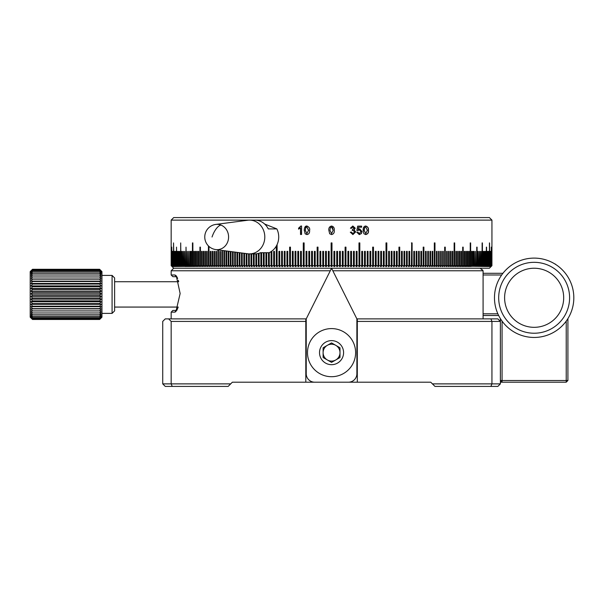 <?xml version="1.0" encoding="UTF-8"?>
<svg xmlns="http://www.w3.org/2000/svg" width="604" height="604" viewBox="0 0 604 604"><rect width="100%" height="100%" fill="white"/><g stroke="black" fill="none" stroke-linecap="round" stroke-linejoin="round"><path stroke-width="0.91" d="M212.042 237.002A12.684 5.036 -68.2 0 1 221.019 225.096A12.661 11.476 90 0 0 215.756 224.431L247.693 220.241A16.882 15.304 90 0 1 249.505 220.12A16.882 15.304 90 0 1 263.888 242.755A16.882 15.304 90 0 1 249.505 253.884L254.858 253.884A16.882 15.304 90 0 0 260.46 252.714L269.022 252.714A16.882 15.304 -90 0 0 277.802 242.755A16.882 15.304 -90 0 0 276.843 228.908L264.635 224.024M276.843 228.908L268.282 228.908A16.882 15.304 -90 0 0 254.858 220.12L249.505 220.12M249.505 253.884A16.882 15.304 90 0 1 247.693 253.763L215.756 249.573A12.661 11.476 90 0 0 227.897 241.321A12.661 11.476 90 0 0 221.019 225.096M563.675 298.716A29.543 29.543 0 0 1 533.211 327.308A29.543 29.543 0 0 1 504.619 296.843A29.543 29.543 0 0 1 535.076 268.252A29.543 29.543 0 0 1 563.675 298.716M498.708 296.662A35.455 35.455 0 0 1 535.265 262.34A35.455 35.455 0 0 1 569.58 298.897A35.455 35.455 0 0 1 533.022 333.212A35.455 35.455 0 0 1 498.708 296.662M573.8 299.033A39.675 39.675 0 0 1 532.894 337.432A39.675 39.675 0 0 1 494.495 296.526A39.675 39.675 0 0 1 535.401 258.127A39.675 39.675 0 0 1 573.8 299.033M359.32 234.578L361.434 233.552L362.068 231.574L359.629 228.841L358.149 229.407L358.572 227.217L361.637 227.217L361.637 226.138L357.696 226.138L356.843 230.464L357.915 230.577L359.335 229.814L361.003 231.642L359.327 233.605L357.802 232.087L356.738 232.2L359.32 234.578M352.91 234.578L355.665 231.928L354.095 229.845L355.235 228.176L352.857 226.032L350.411 228.191L351.483 228.304L352.895 227.006L354.171 228.206L352.442 229.49L352.336 230.464L353.03 230.351L354.593 231.921L352.947 233.605L351.377 232.087L350.297 232.2L352.91 234.578M363.933 233.763L365.775 234.578C367.964 233.974 368.848 232.555 368.417 230.305C368.78 228.169 367.896 226.742 365.775 226.032C363.993 226.13 363.11 227.557 363.125 230.305L363.933 233.763M491.943 220.12L489.406 217.583L173.703 217.583L171.166 220.12L491.943 220.12L491.943 242.914M334.261 230.305C334.518 227.965 333.619 226.538 331.551 226.032C329.49 226.53 328.584 227.957 328.848 230.305L329.671 233.763L331.551 234.578C333.619 234.08 334.518 232.653 334.261 230.305M333.929 265.7L333.929 251.355L334.775 251.355L334.759 266.545L333.914 266.545L333.929 265.7L331.974 265.7L331.974 266.545L331.974 242.914L331.135 242.914L331.135 266.545L331.135 265.7L329.18 265.7L329.195 266.545L328.349 266.545L328.334 251.355L329.18 251.355L329.18 265.7M334.775 265.7L336.73 265.7L336.73 251.355L337.576 251.355L337.576 265.7L339.524 265.7L339.524 251.355L340.369 251.355L340.369 265.7L342.325 265.7L342.325 251.355L343.163 251.355L343.163 265.7L345.111 265.7L345.111 247.134L345.956 247.134L345.956 265.7L347.896 265.7L347.896 251.355L348.742 251.355L348.742 265.7L350.682 265.7L350.682 251.355L351.52 251.355L351.52 265.7L353.461 265.7L353.461 251.355L354.291 251.355L354.291 265.7L356.224 265.7L356.224 251.355L357.062 251.355L357.062 265.7L358.987 265.7L358.987 242.914L359.818 242.914L359.818 265.7L361.743 265.7L361.743 251.355L362.574 251.355L362.574 265.7L364.484 265.7L364.484 251.355L365.314 251.355L365.314 265.7L367.224 265.7L367.224 251.355L368.047 251.355L368.047 265.7L369.942 265.7L369.942 251.355L370.765 251.355L370.765 265.7L372.66 265.7L372.66 247.134L373.476 247.134L373.476 265.7L375.356 265.7L375.356 251.355L376.171 251.355L376.171 265.7L378.044 265.7L378.044 251.355L378.851 251.355L378.851 265.7L380.716 265.7L380.716 251.355L381.517 251.355L381.517 265.7L383.374 265.7L383.374 251.355L384.167 251.355L384.167 265.7L386.009 265.7L386.009 242.914L386.809 242.914L386.809 265.7L388.636 265.7L388.636 251.355L389.421 251.355L389.421 265.7L391.241 265.7L391.241 251.355L392.026 251.355L392.026 265.7L393.831 265.7L393.831 251.355L394.608 251.355L394.608 265.7L396.405 265.7L396.405 251.355L397.175 251.355L397.175 265.7L398.95 265.7L398.95 247.134L399.72 247.134L399.72 265.7L401.486 265.7L401.486 251.355L402.241 251.355L402.241 265.7L403.993 265.7L403.993 251.355L404.74 251.355L404.74 265.7L406.477 265.7L406.477 251.355L407.224 251.355L407.224 265.7L408.938 265.7L408.938 251.355L409.678 251.355L409.678 265.7L411.384 265.7L411.686 242.914L411.686 266.545L410.962 266.545L411.384 265.7M413.793 265.7L413.793 251.355L414.518 251.355L414.518 265.7L414.087 266.545L413.363 266.545L413.793 265.7L412.109 265.7L412.109 242.914L411.384 242.914M414.518 265.7L416.186 265.7L416.186 251.355L416.903 251.355L416.903 265.7L418.549 265.7L418.549 251.355L419.259 251.355L419.259 265.7L420.89 265.7L420.89 251.355L421.592 251.355L421.592 265.7L423.2 265.7L423.2 247.134L423.412 266.545L422.717 266.545L423.2 265.7M425.488 265.7L425.488 251.355L426.167 251.355L426.167 265.7L425.669 266.545L424.989 266.545L425.488 265.7L423.895 265.7L423.895 247.134L423.2 247.134M426.167 265.7L427.738 265.7L427.738 251.355L428.41 251.355L428.41 265.7L429.965 265.7L429.965 251.355L430.629 251.355L430.629 265.7L432.162 265.7L432.162 251.355L432.819 251.355L432.819 265.7L434.321 265.7L434.321 242.914L434.427 266.545L433.785 266.545L434.321 265.7M436.458 265.7L436.458 251.355L437.092 251.355L437.092 265.7L436.541 266.545L435.907 266.545L436.458 265.7L434.971 265.7L434.971 242.914L434.321 242.914M437.092 265.7L438.557 265.7L438.557 251.355L439.184 251.355L439.184 265.7L440.626 265.7L440.626 251.355L441.245 251.355L441.245 265.7L442.664 265.7L442.664 251.355L443.268 251.355L443.268 265.7L444.665 265.7L444.665 247.134L445.261 247.134L445.261 265.7L446.635 265.7L446.635 251.355L447.217 251.355L447.217 265.7L448.561 265.7L448.561 251.355L449.142 251.355L449.142 265.7L450.463 265.7L450.463 251.355L451.022 251.355L451.022 265.7L452.321 265.7L452.321 251.355L452.872 251.355L452.872 265.7L454.148 265.7L454.148 242.914L454.684 242.914L454.684 265.7L455.929 265.7L455.929 251.355L456.465 251.355L456.465 265.7L457.681 265.7L457.681 251.355L458.202 251.355L458.202 265.7L459.387 265.7L459.387 251.355L459.901 251.355L459.901 265.7L461.063 265.7L461.063 251.355L461.554 251.355L461.554 265.7L462.694 265.7L462.694 247.134L463.177 247.134L463.177 265.7L464.28 265.7L464.28 251.355L464.755 251.355L464.755 265.7L465.835 265.7L465.835 251.355L466.296 251.355L466.296 265.7L467.345 265.7L467.345 251.355L467.79 251.355L467.79 265.7L468.81 265.7L468.81 251.355L469.248 251.355L469.248 265.7L470.237 265.7L470.237 242.914L470.659 242.914L470.659 265.7L471.626 265.7L471.626 251.355L472.034 251.355L472.034 265.7L472.97 265.7L472.97 251.355L473.362 251.355L473.362 265.7L474.268 265.7L474.268 251.355L474.646 265.7L475.522 265.7L475.522 251.355L475.892 265.7L476.737 265.7L476.737 247.134M477.092 247.134L477.092 265.7L477.9 265.7L477.9 251.355L478.247 265.7L479.025 265.7L479.025 251.355L479.357 265.7L480.104 265.7L480.104 251.355L480.422 265.7L481.131 265.7L481.131 251.355L481.441 265.7L482.12 265.7L482.12 242.914M482.407 242.914L482.407 265.7L483.064 265.7L483.064 251.355L483.336 265.7L483.955 265.7L483.955 251.355L484.219 265.7L484.808 265.7L484.808 251.355L485.057 265.7L485.608 265.7L485.608 251.355L485.843 265.7L486.363 265.7L486.363 247.134M486.582 247.134L486.582 265.7L487.073 265.7L487.073 251.355L487.277 265.7L487.73 265.7L487.73 251.355L487.926 265.7L488.349 265.7L488.349 251.355L488.523 265.7L488.908 265.7L488.908 251.355L489.429 265.7L489.429 242.914M489.572 242.914L489.572 265.7L489.897 251.355L490.033 265.7L490.32 251.355L490.433 265.7L490.69 251.355L490.795 265.7L491.014 251.355L491.294 265.7L491.294 247.134M491.362 247.134L491.362 265.7L491.52 251.355L491.581 265.7L491.92 251.355L491.935 265.7L491.935 242.914M491.935 265.7L491.097 266.545L491.905 265.7M491.852 265.7L491.014 266.545L491.83 265.7M491.739 265.7L490.901 266.545L491.694 265.7M491.581 265.7L490.735 266.545L491.52 265.7M491.362 265.7L490.524 266.545L491.294 265.7M491.105 265.7L490.267 266.545L491.014 265.7M490.795 265.7L489.957 266.545L490.69 265.7M490.433 265.7L489.602 266.545L490.32 265.7M490.033 265.7L489.195 266.545L489.897 265.7M489.572 265.7L488.742 266.545L489.429 265.7M489.074 265.7L488.243 266.545L488.908 265.7M488.523 265.7L487.692 266.545L488.349 265.7M487.926 265.7L487.103 266.545L487.73 265.7M487.277 265.7L486.454 266.545L487.073 265.7M486.582 265.7L485.767 266.545L486.363 265.7M485.843 265.7L485.027 266.545L485.608 265.7M485.057 265.7L484.249 266.545L484.808 265.7M484.219 265.7L483.419 266.545L483.955 265.7M483.336 265.7L482.543 266.545L483.064 265.7M482.407 265.7L481.614 266.545L482.12 265.7M481.441 265.7L480.648 266.545L481.131 265.7M480.422 265.7L479.636 266.545L480.104 265.7M479.357 265.7L478.579 266.545L479.025 265.7M478.247 265.7L477.47 266.545L477.9 265.7M477.092 265.7L476.322 266.545L476.737 265.7M475.892 265.7L475.137 266.545L475.522 265.7M474.646 265.7L473.898 266.545L474.268 265.7M473.362 265.7L472.615 266.545L472.97 265.7M472.034 265.7L471.294 266.545L470.886 266.545L471.626 265.7M470.659 265.7L469.935 266.545L469.512 266.545L470.237 265.7M469.248 265.7L468.523 266.545L468.092 266.545L468.81 265.7M467.79 265.7L467.073 266.545L466.628 266.545L467.345 265.7M466.296 265.7L465.586 266.545L465.125 266.545L465.835 265.7M464.755 265.7L464.053 266.545L463.585 266.545L464.28 265.7M463.177 265.7L462.483 266.545L462 266.545L462.694 265.7M461.554 265.7L460.875 266.545L460.376 266.545L461.063 265.7M459.901 265.7L459.221 266.545L458.715 266.545L459.387 265.7M458.202 265.7L457.53 266.545L457.017 266.545L457.681 265.7M456.465 265.7L455.809 266.545L455.273 266.545L455.929 265.7M454.684 265.7L454.042 266.545L453.498 266.545L454.148 265.7M452.872 265.7L452.237 266.545L451.686 266.545L452.321 265.7M451.022 265.7L450.395 266.545L449.837 266.545L450.463 265.7M449.142 265.7L448.523 266.545L447.949 266.545L448.561 265.7M447.217 265.7L446.613 266.545L446.024 266.545L446.635 265.7M445.261 265.7L444.068 266.545L444.665 265.7L444.665 266.545M443.268 265.7L442.687 266.545L442.075 266.545L442.664 265.7M441.245 265.7L440.671 266.545L440.052 266.545L440.626 265.7M439.184 265.7L438.625 266.545L437.991 266.545L438.557 265.7M434.971 265.7L434.427 266.545M432.819 265.7L432.283 266.545L431.626 266.545L432.162 265.7M430.629 265.7L430.108 266.545L429.444 266.545L429.965 265.7M428.41 265.7L427.904 266.545L427.232 266.545L427.738 265.7M423.895 265.7L423.412 266.545M421.592 265.7L421.116 266.545L420.422 266.545L420.89 265.7M419.259 265.7L418.799 266.545L418.089 266.545L418.549 265.7M416.903 265.7L416.458 266.545L415.741 266.545L416.186 265.7M412.109 265.7L411.686 266.545M409.678 265.7L409.27 266.545L408.531 266.545L408.938 265.7M407.224 265.7L406.824 266.545L406.084 266.545L406.477 265.7M404.74 265.7L404.363 266.545L403.608 266.545L403.993 265.7M402.241 265.7L401.871 266.545L401.116 266.545L401.486 265.7M399.72 265.7L399.365 266.545L398.595 266.545L398.95 265.7M397.175 265.7L396.828 266.545L396.058 266.545L396.405 265.7M394.608 265.7L394.284 266.545L393.506 266.545L393.831 265.7M392.026 265.7L391.709 266.545L390.931 266.545L391.241 265.7M389.421 265.7L389.119 266.545L388.334 266.545L388.636 265.7M386.809 265.7L386.515 266.545L385.722 266.545L386.009 265.7M384.167 265.7L383.895 266.545L383.095 266.545L383.374 265.7M381.517 265.7L381.26 266.545L380.452 266.545L380.716 265.7M378.851 265.7L378.602 266.545L377.794 266.545L378.044 265.7M376.171 265.7L375.937 266.545L375.122 266.545L375.356 265.7M373.476 265.7L373.257 266.545L372.442 266.545L372.66 265.7M370.765 265.7L370.562 266.545L369.739 266.545L369.942 265.7M368.047 265.7L367.851 266.545L367.028 266.545L367.224 265.7M365.314 265.7L365.141 266.545L364.31 266.545L364.484 265.7M362.574 265.7L362.408 266.545L361.585 266.545L361.743 265.7M359.818 265.7L359.674 266.545L358.844 266.545L358.987 265.7M357.062 265.7L356.926 266.545L356.096 266.545L356.224 265.7M354.291 265.7L354.178 266.545L353.34 266.545L353.461 265.7M351.52 265.7L351.415 266.545L350.577 266.545L350.682 265.7M348.742 265.7L348.651 266.545L347.813 266.545L347.896 265.7M345.956 265.7L345.881 266.545L345.043 266.545L345.111 265.7M343.163 265.7L343.102 266.545L342.264 266.545L342.325 265.7M340.369 265.7L340.324 266.545L339.486 266.545L339.524 265.7M337.576 265.7L337.545 266.545L336.7 266.545L336.73 265.7M331.974 266.545L331.135 266.545M330.29 270.766L171.166 270.766L173.703 268.236L489.406 268.236L491.075 266.53M331.551 234.578L329.671 233.763M329.927 230.305L331.551 233.605L329.927 230.305L330.418 227.58L329.927 230.305M331.543 227.006L330.418 227.58L331.551 227.006L333.182 230.305L331.551 233.605L333.182 230.305L332.479 227.368M335.779 359.961A8.441 8.441 0 0 0 335.779 345.337A8.441 8.441 0 0 0 323.11 352.645A8.441 8.441 0 0 0 335.779 359.961M355.613 352.645A24.054 24.054 0 0 0 331.551 328.591A24.054 24.054 0 0 0 307.496 352.645A24.054 24.054 0 0 0 331.551 376.707A24.054 24.054 0 0 0 355.613 352.645M305.805 321.419L171.166 321.419L168.637 318.882L305.805 318.882L305.805 382.196L357.304 382.196L357.304 318.882L490.893 318.882L491.943 321.419L357.304 321.419M483.087 318.882L483.087 270.766L332.819 270.766M482.256 269.709L483.087 270.766L480.18 268.236M176.3 275.945L180.143 293.529L175.9 311.573M175.9 311.619L174.843 312.132L171.166 312.132L172.857 310.441L176.813 310.388L178.21 307.066L114.617 307.066M114.617 281.743L178.708 281.743L178.286 280.286M177.636 278.452L176.813 276.73L172.857 276.677L171.166 274.986L174.843 274.986L175.9 275.492L174.843 274.986L176.489 276.677M112.08 275.409L112.08 313.393L114.617 310.864L114.617 277.946L112.08 275.409L101.948 275.409M101.948 317.191L101.948 271.611L99.63 269.293L101.11 270.811L99.63 269.467L101.11 271.128L99.63 269.965L101.11 271.747L99.63 270.781L101.11 272.668L99.63 271.913L101.11 273.869L99.63 273.333L101.11 275.333L99.63 275.024L101.11 277.047L99.63 276.972L101.11 278.988L99.63 279.146L101.11 281.132L99.63 281.517L101.11 283.45L99.63 284.054L101.11 285.911L99.63 286.734L101.11 288.478L99.63 289.505L101.11 291.128L99.63 292.344L101.11 293.816L99.63 295.213L101.11 296.511L99.63 298.066L101.11 299.184L99.63 300.875L101.11 301.789L99.63 303.601L101.11 304.303L99.63 306.205L101.11 306.681L99.63 308.652L101.11 308.908L99.63 310.917L101.11 310.939L99.63 312.963L101.11 312.759L99.63 314.775L101.11 314.337L99.63 316.315L101.11 315.65L99.63 317.568L101.11 316.692L99.63 318.519L101.11 317.447L99.63 319.161L101.11 317.893L99.63 319.478L101.948 317.191M30.2 317.191L30.2 271.611L32.518 269.293L31.046 270.811L32.518 269.467L31.046 271.128L32.518 269.965L31.046 271.747L32.518 270.781L31.046 272.668L32.518 271.913L31.046 273.869L32.518 273.333L31.046 275.333L32.518 275.024L31.046 277.047L32.518 276.972L31.046 278.988L32.518 279.146L31.046 281.132L32.518 281.517L31.046 283.45L32.518 284.054L31.046 285.911L32.518 286.734L31.046 288.478L32.518 289.505L31.046 291.128L32.518 292.344L31.046 293.816L32.518 295.213L31.046 296.511L32.518 298.066L31.046 299.184L32.518 300.875L31.046 301.789L32.518 303.601L31.046 304.303L32.518 306.205L31.046 306.681L32.518 308.652L31.046 308.908L32.518 310.917L31.046 310.939L32.518 312.963L31.046 312.759L32.518 314.775L31.046 314.337L32.518 316.315L31.046 315.65L32.518 317.568L31.046 316.692L32.518 318.519L31.046 317.447L32.518 319.161L31.046 317.893L32.518 319.478L30.2 317.191M343.585 352.645A12.027 12.027 0 0 0 331.551 340.618A12.027 12.027 0 0 0 319.524 352.645A12.027 12.027 0 0 0 331.551 364.68A12.027 12.027 0 0 0 343.585 352.645M326.379 265.7L326.409 266.545L325.564 266.545L325.533 251.355L326.379 251.355L326.379 265.7L328.334 265.7M323.585 265.7L323.623 266.545L322.785 266.545L322.74 251.355L323.585 251.355L323.585 265.7L325.533 265.7M320.784 265.7L320.845 266.545L320.007 266.545L319.946 265.7L319.946 251.355L320.784 251.355L320.784 265.7L322.74 265.7M317.998 265.7L318.066 266.545L317.228 266.545L317.153 265.7L317.153 247.134L317.998 247.134L317.998 265.7L319.946 265.7M315.212 265.7L315.296 266.545L314.457 266.545L314.367 265.7L314.367 251.355L315.212 251.355L315.212 265.7L317.153 265.7M312.427 265.7L312.532 266.545L311.694 266.545L311.589 265.7L311.589 251.355L312.427 251.355L312.427 265.7L314.367 265.7M309.648 265.7L309.769 266.545L308.931 266.545L308.818 265.7L308.818 251.355L309.648 251.355L309.648 265.7L311.589 265.7M306.885 265.7L307.013 266.545L306.183 266.545L306.047 265.7L306.047 251.355L306.885 251.355L306.885 265.7L308.818 265.7M304.122 265.7L304.265 266.545L303.434 266.545L303.291 265.7L303.291 242.914L304.122 242.914L304.122 265.7L306.047 265.7M301.366 265.7L301.524 266.545L300.701 266.545L300.535 265.7L300.535 251.355L301.366 251.355L301.366 265.7L303.291 265.7M298.625 265.7L298.799 266.545L297.968 266.545L297.795 265.7L297.795 251.355L298.625 251.355L298.625 265.7L300.535 265.7M295.885 265.7L296.073 266.545L295.258 266.545L295.062 265.7L295.062 251.355L295.885 251.355L295.885 265.7L297.795 265.7M293.166 265.7L293.37 266.545L292.547 266.545L292.344 265.7L292.344 251.355L293.166 251.355L293.166 265.7L295.062 265.7M290.448 265.7L290.667 266.545L289.852 266.545L289.633 265.7L289.633 247.134L290.448 247.134L290.448 265.7L292.344 265.7M287.753 265.7L287.987 266.545L287.172 266.545L286.938 265.7L286.938 251.355L287.753 251.355L287.753 265.7L289.633 265.7M285.065 265.7L285.315 266.545L284.507 266.545L284.257 265.7L284.257 251.355L285.065 251.355L285.065 265.7L286.938 265.7M282.393 265.7L282.657 266.545L281.849 266.545L281.592 265.7L281.592 251.355L282.393 251.355L282.393 265.7L284.257 265.7M279.735 265.7L280.014 266.545L279.214 266.545L278.942 265.7L278.942 251.355L279.735 251.355L279.735 265.7L281.592 265.7M277.1 244.567L277.1 265.7L278.942 265.7M277.1 265.7L277.387 266.545L276.594 266.545L276.3 265.7L276.3 246.1M274.473 265.7L274.775 266.545L273.989 266.545L273.688 265.7L273.688 251.355L274.473 251.355L274.473 265.7L276.3 265.7M271.475 251.355L271.868 251.355L271.868 265.7L273.688 265.7M271.868 265.7L272.178 266.545L271.4 266.545L271.083 265.7L271.083 251.611M269.278 252.6L269.278 265.7L271.083 265.7M269.278 265.7L269.603 266.545L268.825 266.545L268.501 265.7L268.501 252.714M266.704 252.714L266.704 265.7L268.501 265.7M266.704 265.7L267.051 266.545L266.281 266.545L265.934 265.7L265.934 252.714M264.159 252.714L264.159 265.7L265.934 265.7M264.159 265.7L264.514 266.545L263.744 266.545L263.389 265.7L263.389 252.714M261.623 252.714L261.623 265.7L263.389 265.7M261.623 265.7L261.993 266.545L261.238 266.545L260.868 265.7L260.868 252.714M259.116 253.219L259.116 265.7L260.868 265.7M259.116 265.7L259.501 266.545L258.746 266.545L258.369 265.7L258.369 253.431M256.632 253.771L256.632 265.7L258.369 265.7M256.632 265.7L257.025 266.545L256.285 266.545L255.885 265.7L255.885 253.846M254.171 253.884L254.171 265.7L255.885 265.7M254.171 265.7L254.578 266.545L253.839 266.545L253.431 265.7L253.431 253.884M251.725 253.884L251.725 265.7L253.431 265.7M251.725 265.7L252.147 266.545L251.423 266.545L251 265.7L251 253.884M249.309 253.884L249.309 265.7L251 265.7M249.309 265.7L249.746 266.545L249.022 266.545L248.591 265.7L248.591 253.854M246.923 253.665L246.923 265.7L248.591 265.7M246.923 265.7L247.368 266.545L246.651 266.545L246.206 265.7L246.206 253.574M244.56 253.355L244.56 265.7L246.206 265.7M244.56 265.7L245.02 266.545L244.31 266.545L243.85 265.7L243.85 253.265M242.219 253.046L242.219 265.7L243.85 265.7M242.219 265.7L242.687 266.545L241.993 266.545L241.517 265.7L241.517 252.955M239.909 252.744L239.909 265.7L241.517 265.7M239.909 265.7L240.392 266.545L239.697 266.545L239.214 265.7L239.214 252.653M237.621 252.442L237.621 265.7L239.214 265.7M237.621 265.7L238.119 266.545L237.44 266.545L236.942 265.7L236.942 252.359M235.371 252.147L235.371 265.7L236.942 265.7M235.371 265.7L235.877 266.545L235.205 266.545L234.699 265.7L234.699 252.064M233.144 251.86L233.144 265.7L234.699 265.7M233.144 265.7L233.665 266.545L233.001 266.545L232.48 265.7L232.48 251.77M230.947 251.566L230.947 265.7L232.48 265.7M230.947 265.7L231.483 266.545L230.826 266.545L230.29 265.7L230.29 251.483M228.788 251.287L228.788 265.7L230.29 265.7M228.788 265.7L229.324 266.545L228.138 265.7L228.138 251.204M226.651 265.7L227.202 266.545L226.017 265.7L226.017 251.355L226.651 251.355L226.651 265.7L228.138 265.7M224.552 265.7L225.118 266.545L223.925 265.7L223.925 251.355L224.552 251.355L224.552 265.7L226.017 265.7M222.483 265.7L223.057 266.545L221.864 265.7L221.864 251.355L222.483 251.355L222.483 265.7L223.925 265.7M220.445 265.7L221.034 266.545L219.841 265.7L219.841 251.355L220.445 251.355L220.445 265.7L221.864 265.7M218.444 249.928L218.444 265.7L219.841 265.7M218.444 266.545L218.444 265.7L219.041 266.545L217.848 265.7L217.848 249.852M216.474 265.7L217.085 266.545L215.892 265.7L215.892 251.355L216.474 251.355L216.474 265.7L217.848 265.7M214.548 265.7L215.16 266.545L213.967 265.7L213.967 251.355L214.548 251.355L214.548 265.7L215.892 265.7M212.646 265.7L213.272 266.545L212.087 265.7L212.087 251.355L212.646 251.355L212.646 265.7L213.967 265.7M210.788 265.7L211.423 266.545L210.237 265.7L210.237 251.355L210.788 251.355L210.788 265.7L212.087 265.7M208.961 246.47L208.961 265.7L210.237 265.7M208.961 265.7L209.611 266.545L208.425 265.7L208.425 245.956M207.18 265.7L207.836 266.545L206.643 265.7L206.643 251.355L207.18 251.355L207.18 265.7L208.425 265.7M205.428 265.7L206.092 266.545L204.907 265.7L204.907 251.355L205.428 251.355L205.428 265.7L206.643 265.7M203.722 265.7L204.394 266.545L203.208 265.7L203.208 251.355L203.722 251.355L203.722 265.7L204.907 265.7M202.046 265.7L202.733 266.545L201.555 265.7L201.555 251.355L202.046 251.355L202.046 265.7L203.208 265.7M200.415 265.7L201.109 266.545L199.932 265.7L199.932 247.134L200.415 247.134L200.415 265.7L201.555 265.7M198.829 265.7L199.524 266.545L198.354 265.7L198.354 251.355L198.829 251.355L198.829 265.7L199.932 265.7M197.274 265.7L197.984 266.545L196.813 265.7L196.813 251.355L197.274 251.355L197.274 265.7L198.354 265.7M195.764 265.7L196.481 266.545L195.319 265.7L195.319 251.355L195.764 251.355L195.764 265.7L196.813 265.7M194.299 265.7L195.017 266.545L193.861 265.7L193.861 251.355L194.299 251.355L194.299 265.7L195.319 265.7M192.872 265.7L193.597 266.545L192.45 265.7L192.45 242.914L192.872 242.914L192.872 265.7L193.861 265.7M191.483 265.7L192.223 266.545L191.075 265.7L191.075 251.355L191.483 251.355L191.483 265.7L192.45 265.7M190.139 265.7L190.887 266.545L189.747 265.7L189.747 251.355L190.139 251.355L190.139 265.7L191.075 265.7M188.841 265.7L189.596 266.545L188.463 265.7L188.463 251.355L188.841 265.7L189.747 265.7M187.587 265.7L188.342 266.545L187.217 265.7L187.217 251.355L187.587 265.7L188.463 265.7M186.372 265.7L187.142 266.545L186.017 265.7L186.017 247.134L186.372 265.7L187.217 265.7M185.209 265.7L185.979 266.545L184.862 265.7L184.862 251.355L185.209 265.7L186.017 265.7M184.084 265.7L184.862 266.545L183.752 265.7L183.752 251.355L184.084 265.7L184.862 265.7M183.004 265.7L183.79 266.545L182.687 265.7L182.687 251.355L183.004 265.7L183.752 265.7M181.978 265.7L182.763 266.545L181.668 265.7L181.668 251.355L181.978 265.7L182.687 265.7M180.989 265.7L181.781 266.545L180.702 265.7L180.702 242.914L180.989 265.7L181.668 265.7M180.045 265.7L180.845 266.545L179.773 265.7L179.773 251.355L180.045 265.7L180.702 265.7M179.154 265.7L179.954 266.545L178.89 265.7L178.89 251.355L179.154 265.7L179.773 265.7M178.301 265.7L179.109 266.545L178.052 265.7L178.052 251.355L178.301 265.7L178.89 265.7M177.5 265.7L178.308 266.545L177.266 265.7L177.266 251.355L177.5 265.7L178.052 265.7M176.745 265.7L177.561 266.545L176.527 265.7L176.527 247.134L176.745 265.7L177.266 265.7M176.036 265.7L176.859 266.545L175.832 265.7L175.832 251.355L176.036 265.7L176.527 265.7M175.379 265.7L176.202 266.545L175.183 265.7L175.183 251.355L175.379 265.7L175.832 265.7M174.76 265.7L175.59 266.545L174.586 265.7L174.586 251.355L174.76 265.7L175.183 265.7M174.201 265.7L175.024 266.545L174.035 265.7L174.035 251.355L174.201 265.7L174.586 265.7M173.68 265.7L174.511 266.545L173.537 265.7L173.537 242.914L174.035 265.7M173.212 265.7L174.043 266.545L173.076 265.7L173.076 251.355L173.537 265.7M172.789 265.7L173.627 266.545L172.676 265.7L172.676 251.355L173.076 265.7M172.419 265.7L173.257 266.545L172.314 265.7L172.314 251.355L172.676 265.7M172.095 265.7L172.933 266.545L172.004 265.7L172.004 251.355L172.314 265.7M171.815 265.7L172.661 266.545L171.747 265.7L171.747 247.134L172.004 265.7M171.589 265.7L172.434 266.545L171.528 265.7L171.528 251.355L171.747 265.7M171.415 265.7L172.253 266.545L171.37 265.7L171.37 251.355L171.528 265.7M171.166 220.12L171.174 265.7L172.125 266.545L171.37 265.7M173.703 268.236L172.034 266.53M171.189 265.7L171.189 251.355L171.204 265.7M171.257 265.7L171.257 251.355L171.279 265.7M305.043 233.763L306.908 234.578C308.908 234.284 309.799 232.857 309.588 230.305C310.094 228.501 309.195 227.074 306.908 226.032C305.307 225.858 304.416 227.285 304.235 230.305L305.194 233.763L304.235 230.305M301.577 234.473L301.577 226.032L300.89 226.032L298.603 228.138L298.603 229.135L300.513 227.889L300.513 234.473L301.577 234.473M328.349 251.355L328.349 266.545M325.564 251.355L325.564 266.545M322.785 251.355L322.785 266.545M320.007 251.355L320.007 266.545M317.228 247.134L317.228 266.545M314.457 251.355L314.457 266.545M311.694 251.355L311.694 266.545M308.931 251.355L308.931 266.545M306.183 251.355L306.183 266.545M303.434 242.914L303.434 266.545M300.701 251.355L300.701 266.545M297.968 251.355L297.968 266.545M295.258 251.355L295.258 266.545M292.547 251.355L292.547 266.545M289.852 247.134L289.852 266.545M287.172 251.355L287.172 266.545M284.507 251.355L284.507 266.545M281.849 251.355L281.849 266.545M279.214 251.355L279.214 266.545M276.594 245.586L276.594 266.545M273.989 251.355L273.989 266.545M271.4 251.407L271.4 266.545M268.825 252.714L268.825 266.545M266.281 252.714L266.281 266.545M263.744 252.714L263.744 266.545M261.238 252.714L261.238 266.545M258.746 253.325L258.746 266.545M256.285 253.808L256.285 266.545M253.839 253.884L253.839 266.545M251.423 253.884L251.423 266.545M249.022 253.876L249.022 266.545M246.651 253.627L246.651 266.545M244.31 253.325L244.31 266.545M241.993 253.016L241.993 266.545M239.697 252.714L239.697 266.545M237.44 252.419L237.44 266.545M235.205 252.125L235.205 266.545M233.001 251.838L233.001 266.545M230.826 251.551L230.826 266.545M228.682 251.272L228.682 266.545M226.651 251.355L226.568 266.545M224.552 251.355L224.484 266.545M222.483 251.355L222.438 266.545M220.445 251.355L220.422 266.545M216.496 265.73L216.496 266.545M214.586 265.76L214.586 266.545M212.714 265.79L212.714 266.545M210.871 265.813L210.871 266.545M209.067 265.836L209.067 266.545M207.3 265.866L207.3 266.545M205.579 265.888L205.579 266.545M203.888 265.911L203.888 266.545M202.234 265.934L202.234 266.545M200.626 265.956L200.626 266.545M199.056 265.979L199.056 266.545M197.523 266.002L197.523 266.545M196.036 266.017L196.036 266.545M194.586 266.039L194.586 266.545M193.174 266.062L193.174 266.545M191.815 266.077L191.815 266.545M190.494 266.1L190.494 266.545M189.211 266.115L189.211 266.545M187.972 266.137L187.972 266.545M186.787 266.153L186.787 266.545M185.639 266.168L185.639 266.545M477.47 266.545L477.47 266.168M476.322 266.545L476.322 266.153M475.137 266.545L475.137 266.137M473.898 266.545L473.898 266.115M472.615 266.545L472.615 266.1M471.294 266.545L471.294 266.077M469.935 266.545L469.935 266.062M468.523 266.545L468.523 266.039M467.073 266.545L467.073 266.017M465.586 266.545L465.586 266.002M464.053 266.545L464.053 265.979M462.483 266.545L462.483 265.956M460.875 266.545L460.875 265.934M459.221 266.545L459.221 265.911M457.53 266.545L457.53 265.888M455.809 266.545L455.809 265.866M454.042 266.545L454.042 265.836M452.237 266.545L452.237 265.813M450.395 266.545L450.395 265.79M448.523 266.545L448.523 265.76M446.613 266.545L446.613 265.73M442.687 266.545L442.664 251.355M440.671 266.545L440.626 251.355M438.625 266.545L438.557 251.355M436.541 266.545L436.458 251.355M432.283 266.545L432.162 251.355M430.108 266.545L429.965 251.355M427.904 266.545L427.738 251.355M425.669 266.545L425.488 251.355M421.116 266.545L420.89 251.355M418.799 266.545L418.549 251.355M416.458 266.545L416.186 251.355M414.087 266.545L413.793 251.355M409.27 266.545L408.938 251.355M406.824 266.545L406.477 251.355M404.363 266.545L403.993 251.355M401.871 266.545L401.871 251.355M399.365 266.545L399.365 247.134M396.828 266.545L396.828 251.355M394.284 266.545L394.284 251.355M391.709 266.545L391.709 251.355M389.119 266.545L389.119 251.355M386.515 266.545L386.515 242.914M383.895 266.545L383.895 251.355M381.26 266.545L381.26 251.355M378.602 266.545L378.602 251.355M375.937 266.545L375.937 251.355M373.257 266.545L373.257 247.134M370.562 266.545L370.562 251.355M367.851 266.545L367.851 251.355M365.141 266.545L365.141 251.355M362.408 266.545L362.408 251.355M359.674 266.545L359.674 242.914M356.926 266.545L356.926 251.355M354.178 266.545L354.178 251.355M351.415 266.545L351.415 251.355M348.651 266.545L348.651 251.355M345.881 266.545L345.881 247.134M343.102 266.545L343.102 251.355M340.324 266.545L340.324 251.355M337.545 266.545L337.545 251.355M334.759 266.545L334.759 251.355M300.656 234.473L300.513 227.889M298.746 229.075L298.603 228.138M298.746 228.138L301.034 226.032M307.051 234.578L305.194 233.763M304.386 230.305C304.129 227.957 305.012 226.53 307.051 226.032M306.908 233.605L305.307 230.305L305.783 227.58L306.892 227.006L308.516 230.305L306.908 233.605L308.516 230.305M308.659 230.305L306.892 227.006M352.713 226.032L355.092 228.176L353.952 229.845L355.665 231.928M355.522 231.928L352.834 234.578M351.339 228.304L352.895 227.006M352.185 230.464L353.03 230.351M351.226 232.087L352.947 233.605M359.554 228.848L361.917 231.574L361.434 233.552M361.283 233.552L359.176 234.578M358.572 227.217L358.149 229.407M361.494 226.138L361.494 227.217M357.764 230.577L359.335 229.814M357.659 232.087L359.327 233.605M365.631 226.032C367.745 226.742 368.629 228.169 368.274 230.305L368.417 230.305M368.274 230.305C368.712 232.548 367.828 233.974 365.631 234.578M365.775 233.605L364.189 230.305L364.665 227.58L365.767 227.006L367.36 230.305L365.775 233.605L364.189 230.305M364.665 227.58L365.767 227.006M364.522 227.58L364.038 230.305M339.999 347.776L339.999 357.523L331.551 362.392L323.11 357.523L323.11 347.776L331.551 342.898L339.999 347.776M348.44 382.196A8.441 8.441 0 0 0 356.881 373.748L356.881 318.882L331.551 268.236L306.228 318.882L306.228 373.748A8.441 8.441 0 0 0 314.669 382.196L430.743 382.196L434.963 386.417L490.893 386.417L491.943 383.88L500.384 383.88L497.847 386.417L490.893 386.417M567.911 318.61L567.911 380.505L566.22 382.196L500.384 382.196L501.222 381.351M567.911 380.505L566.22 380.505L566.22 382.196M567.443 276.209L567.775 276.73M502.067 321.124L502.067 380.505L566.22 380.505L566.22 321.124M502.067 380.505L502.067 382.196L500.384 380.505L502.067 380.505M555.25 264.016L555.718 264.484M512.577 264.484L513.098 264.152M500.512 276.73L500.844 276.209M490.893 318.882L497.847 318.882L500.384 321.419L500.384 318.61M483.087 313.816L497.855 313.816M498.655 315.507L483.087 315.507M501.675 274.986L483.087 274.986M483.087 273.302L502.921 273.302M176.489 310.441L174.843 312.132M172.215 386.417L165.262 386.417L162.725 383.88L171.166 383.88L172.215 386.417L228.146 386.417L232.366 382.196L314.669 382.196M168.637 318.882L165.262 318.882L162.725 321.419L162.725 383.88M500.384 383.88L500.384 321.419L491.943 321.419L491.943 383.88L432.426 383.88M171.166 321.419L171.166 383.88L230.683 383.88M306.228 318.882L305.805 318.882M357.304 318.882L356.881 318.882M99.63 269.293L32.518 269.293M99.63 269.467L32.518 269.467M99.63 269.965L32.518 269.965M99.63 270.781L32.518 270.781M99.63 271.913L32.518 271.913M99.63 273.333L32.518 273.333M99.63 275.024L32.518 275.024M99.63 276.972L32.518 276.972M101.11 278.988L31.046 278.988M99.63 279.146L32.518 279.146M101.11 281.132L31.046 281.132M99.63 281.517L32.518 281.517M101.11 283.45L31.046 283.45M99.63 284.054L32.518 284.054M101.11 285.911L31.046 285.911M99.63 286.734L32.518 286.734M101.11 288.478L31.046 288.478M99.63 289.505L32.518 289.505M101.11 291.128L31.046 291.128M99.63 292.344L32.518 292.344M101.11 293.816L31.046 293.816M99.63 295.213L32.518 295.213M101.11 296.511L31.046 296.511M99.63 298.066L32.518 298.066M101.11 299.184L31.046 299.184M99.63 300.875L32.518 300.875M101.11 301.789L31.046 301.789M99.63 303.601L32.518 303.601M101.11 304.303L31.046 304.303M99.63 306.205L32.518 306.205M101.11 306.681L31.046 306.681M99.63 308.652L32.518 308.652M101.11 308.908L31.046 308.908M99.63 310.917L32.518 310.917M101.11 310.939L31.046 310.939M99.63 312.963L32.518 312.963M99.63 314.775L32.518 314.775M99.63 316.315L32.518 316.315M99.63 317.568L32.518 317.568M99.63 318.519L32.518 318.519M99.63 319.161L32.518 319.161M99.63 319.478L32.518 319.478M215.756 224.431A12.684 12.684 0 0 0 215.756 249.573M171.166 270.766L171.166 274.986M171.166 312.132L171.166 318.882M112.08 313.393L101.948 313.393"/></g></svg>
